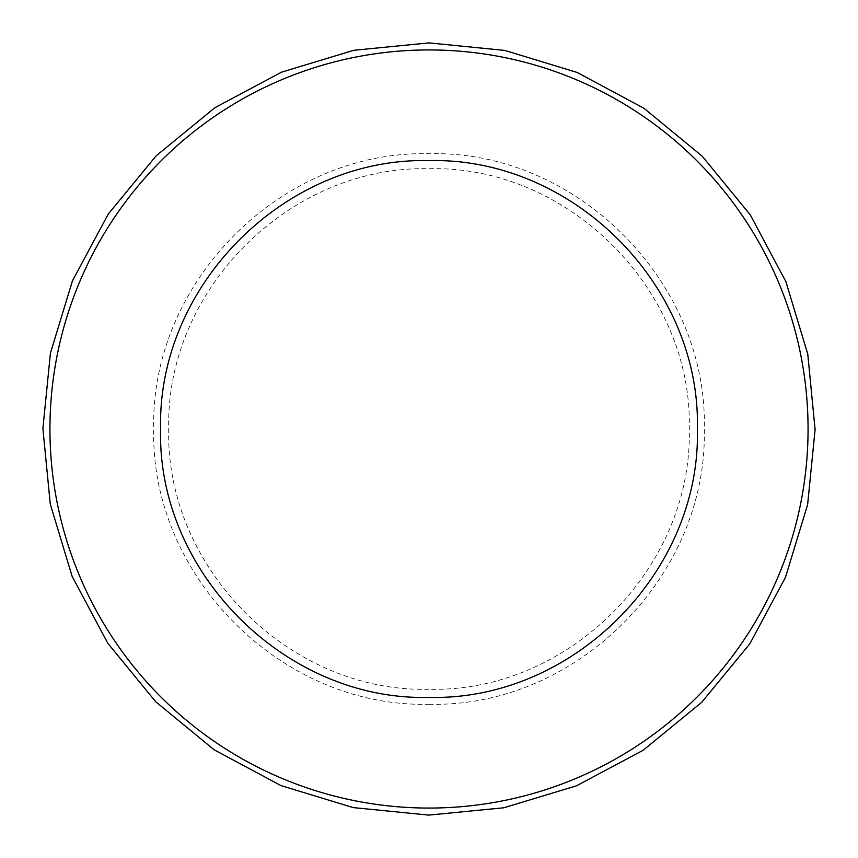 <?xml version="1.0" encoding="UTF-8"?>
<svg xmlns="http://www.w3.org/2000/svg" width="858" height="858" viewBox="0 0 858 858"><rect width="100%" height="100%" fill="white"/><g stroke="black" fill="none" stroke-linecap="round" stroke-linejoin="round"><path stroke-width="0.64" stroke-dasharray="4.29 3.22" d="M429 689.285C289.339 692.717 165.251 567.878 168.715 428.936C165.369 289.875 289.478 165.219 429.193 168.715C568.189 165.197 692.846 290.058 689.285 428.925C692.717 568.06 568.554 692.696 429 689.285M429 704.289C576.597 707.893 707.925 576.083 704.289 428.914C708.065 281.971 576.093 149.871 429 153.711C281.306 150.129 150.171 281.928 153.711 428.936C150.053 575.879 281.285 707.925 429 704.289"/><path stroke-width="1.29" d="M429 808.064A379.064 379.064 0 0 0 808.064 429A379.064 379.064 0 0 0 429 49.936A379.064 379.064 0 0 0 49.936 429A379.064 379.064 0 0 0 429 808.064M429 42.9L353.882 50.279L281.542 72.169L214.865 107.722L156.167 155.802L108.247 214.082L72.404 280.963L50.407 353.249L42.9 428.592L50.257 504.043L72.104 576.297L107.808 643.275L155.63 701.662L214.189 749.828L280.898 785.563L353.206 807.592L428.7 815.1L503.796 807.786L576.447 785.842L643.103 750.3L701.705 702.327L749.838 643.79L785.51 577.241L807.625 504.643L815.1 429.547L807.764 354.064L785.874 281.649L750.31 214.918L702.252 156.231L643.983 108.29L577.102 72.437L504.858 50.429L429 42.9M429 160.607C572.983 157.121 700.922 285.607 697.393 429.118C700.922 572.254 572.876 701.061 428.796 697.393C285.628 701.029 156.917 572.393 160.607 429.118C157.046 285.735 284.942 157.111 429 160.607"/></g></svg>
